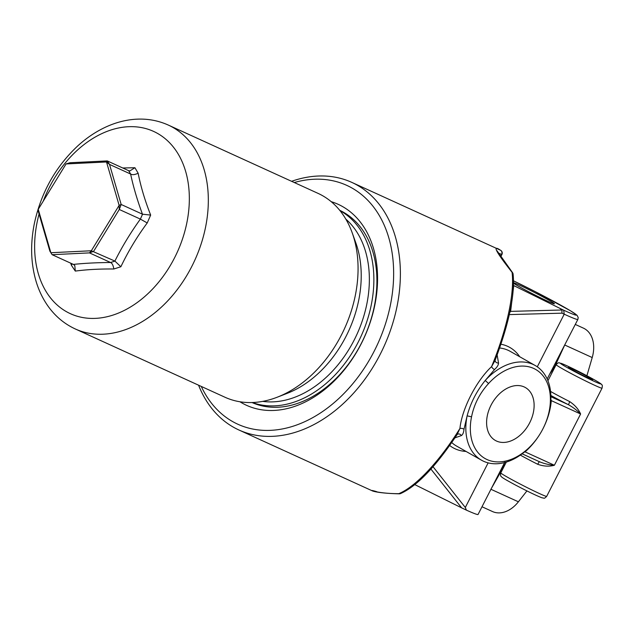 <?xml version="1.0" encoding="UTF-8"?>
<svg xmlns="http://www.w3.org/2000/svg" width="634" height="634" viewBox="0 0 634 634"><rect width="100%" height="100%" fill="white"/><g stroke="black" fill="none" stroke-linecap="round" stroke-linejoin="round"><path stroke-width="0.95" d="M550.225 404.072L550.756 402.352L550.827 400.894L550.304 402.733A51.227 35.702 119.5 0 0 530.682 367.292A51.227 35.702 119.5 0 0 488.576 383.522C479.756 393.191 474.081 404.286 471.545 416.815A51.227 35.702 119.5 0 0 484.241 458.049A51.227 35.702 119.5 0 0 525.84 450.536L526.902 449.641A51.227 35.71 119.5 0 0 539.28 435.146A51.227 35.71 119.5 0 0 543.362 427.942A51.227 35.71 119.5 0 0 550.209 404.072L550.304 402.733M550.748 402.392A54.429 37.937 -60.5 0 1 543.481 427.704L543.362 427.942M539.28 435.146L539.138 435.368A54.429 37.937 -60.5 0 1 525.982 450.75M497.143 354.977L498.53 363.02C498.451 365.01 497.135 367.157 494.583 369.479L485.224 380.487L488.576 383.522M524.809 451.685A54.429 37.937 -60.5 0 1 481.523 460.213A54.429 37.937 -60.5 0 1 467.123 415.856C470.563 402.97 476.594 391.186 485.224 380.487A54.429 37.937 -60.5 0 1 535.199 365.509A54.429 37.937 -60.5 0 1 550.803 400.894M525.84 450.536L526.894 449.633M399.555 493.775A3.202 1.656 -89 0 1 399.262 493.823A3.202 1.656 -89 0 1 398.794 493.68C415.928 486.635 439.766 460.95 459.919 428.497A3.202 1.95 -173.3 0 1 463.977 429.289L467.123 415.856L471.545 416.815M513.381 285.403L563.681 310.216A48.026 2.108 27.1 0 0 568.143 309.408A48.026 2.108 27.1 0 0 513.445 280.799L535.151 291.6L570.568 310.834L577.059 315.28L578.208 317.555L577.867 319.417A51.227 2.243 -152.9 0 1 564.22 314.195L561.978 313.172L561.938 309.994L560.155 308.607M510.077 311.064A3.202 2.441 -173 0 0 510.608 311.381L509.799 312.419M495.162 360.167L495.075 360.397A3.202 2.758 177.8 0 0 498.53 363.02M457.019 434.734L459.919 428.497C461.956 408.859 476.174 381.034 491.58 366.626C506.542 330.449 514.729 293.558 512.066 272.335A3.202 2.821 -5.5 0 1 513.112 274.165C515.093 294.556 509.062 323.372 495.003 360.595L491.58 366.626A3.202 1.736 -133.7 0 0 494.583 369.479M463.977 429.289C463.684 432.523 462.828 434.615 461.401 435.574L454.966 437.848M457.241 434.401L457.431 434.282A3.202 2.869 -118.7 0 1 461.401 435.574M550.875 399.317L551.295 400.625A57.631 40.172 -60.5 0 1 543.536 427.593M550.803 400.783A3.202 1.268 -175.2 0 1 551.295 400.625L580.609 414.002C576.964 410.309 572.93 407.226 568.524 404.754L569.704 401.607C574.895 405.071 578.533 409.207 580.609 414.002L554.385 465.253C549.123 466.703 543.552 466.37 537.648 464.246A25.772 1.133 -152.9 0 1 520.34 455.109M547.174 378.974L577.867 319.417M564.728 345.007L554.964 366.198L550.28 373.323M554.964 366.198L555.479 366M539.066 435.471A57.631 40.172 -60.5 0 1 525.063 451.876L524.144 452.24M525.063 451.876L554.385 465.253C549.06 464.841 544.059 463.652 539.383 461.703L522.115 453.825M502.231 470.063L502.065 469.564L490.906 489.266M504.886 462.027L502.065 469.564M539.336 461.687L537.648 464.246M433.038 466.735L465.308 507.485L466.386 510.132A51.227 2.243 27.1 0 0 478.06 514.459L504.616 462.566M466.386 510.132L461.631 507.858L430.938 469.089M457.241 434.385C435.915 466.402 417.045 486.112 400.648 493.537A3.202 2.924 -114.3 0 1 400.64 493.537A3.202 3.202 0 0 1 399.262 493.823L399.262 493.823C380.241 493.371 373.149 491.382 372.015 490.716L238.875 429.971A136.064 97.382 114.5 0 1 198.577 385.203M376.762 491.707C364.851 488.045 374.654 493.712 398.794 493.68A3.202 2.924 -114.3 0 0 400.64 493.537M513.112 274.229A3.202 2.821 -5.5 0 0 513.112 274.173A3.202 2.821 -5.5 0 1 513.112 274.173A3.202 3.202 0 0 0 512.573 272.683A3.202 1.545 -34.3 0 0 512.066 272.335C495.923 251.864 492.024 244.47 500.369 250.161A3.202 2.893 114.5 0 1 500.392 250.168L500.321 250.137M291.592 181.308A136.064 97.382 114.5 0 1 351.815 182.394L500.369 250.161A3.202 2.893 114.5 0 1 501.589 254.44L498.601 253.132M497.016 250.763L512.573 272.683A3.202 1.545 -34.3 0 1 512.7 273.016M586.894 375.74L592.211 357.544A28.815 20.621 -65.5 0 0 583.415 328.135L575.3 324.434M481.999 506.764L492.475 511.535A28.815 20.621 -65.5 0 0 518.39 501.803L526.925 490.914M252.023 402.542A105.648 75.612 -65.5 0 0 361.245 343.541A105.648 75.612 -65.5 0 0 339.713 210.306M331.202 201.667A110.451 79.052 114.5 0 1 364.209 337.597A110.451 79.052 114.5 0 1 239.921 401.766M351.815 182.394A136.064 97.382 114.5 0 1 361.57 383.625A136.064 97.382 114.5 0 1 238.875 429.971M201.271 386.431A131.262 93.943 -65.5 0 0 321.969 411.957A131.262 93.943 -65.5 0 0 392.676 256.952A131.262 93.943 -65.5 0 0 294.287 182.537M513.445 283.105A23.212 1.014 27.1 0 0 535.492 295.278A23.212 1.014 27.1 0 0 554.385 303.813A23.212 1.014 27.1 0 0 548.473 299.961A23.212 1.014 27.1 0 0 527.805 289.12A23.212 1.014 27.1 0 0 513.445 282.661M529.683 422.807A30.416 21.199 119.5 0 0 525.356 387.532A30.416 21.199 119.5 0 0 491.921 403.541A30.416 21.199 119.5 0 0 495.36 440.456A30.416 21.199 119.5 0 0 529.683 422.807M589.208 377.507A13.607 0.594 27.1 0 0 576.1 370.668A13.607 0.594 27.1 0 0 568.444 367.371A13.607 0.594 27.1 0 0 580.292 374.1A13.607 0.594 27.1 0 0 592.671 379.766A13.607 0.594 27.1 0 0 589.208 377.507M414.715 484.574L461.631 507.858M138.141 173.209L134.915 167.717L129.875 170.918L128.647 170.673L107.281 160.925L106.512 161.971L66.063 163.937L69.946 162.74L107.281 160.925L109.523 164.412L121.173 204.481L142.46 214.197C137.309 200.265 133.354 186.879 130.612 174.033L130.691 174.073C132.355 175.071 134.836 174.786 138.141 173.209C140.796 186.665 144.964 200.621 150.67 215.084L142.46 214.197M130.691 174.073L128.647 170.673M122.758 167.986L134.891 167.733M140.447 219.142L147.231 222.954C136.952 236.847 128.155 251.444 120.864 266.755L114.889 261.081C122.172 246.547 130.667 232.551 140.376 219.102L142.539 214.229M147.231 222.954L150.654 215.077M72.244 263.871L71.396 265.281L75.303 271.083L74.804 265.591L73.417 264.41C84.584 263.221 96.962 262.587 110.562 262.508L114.968 261.113M110.633 262.539C112.155 263.221 113.232 265.369 113.858 268.99L120.856 266.755M113.874 268.99C99.681 268.856 86.826 269.553 75.327 271.083M71.412 265.266L70.675 263.158M110.562 262.508L89.465 252.887L52.131 254.694L49.896 251.215L38.238 211.138L38.238 209.315L66.063 163.937L38.238 209.315L50.863 252.728L91.32 250.763L114.889 261.081M140.376 219.102L119.279 209.482L121.173 204.481L119.137 205.384L119.279 209.482L93.602 251.365L89.465 252.887L91.32 250.763L119.137 205.384L106.512 161.971L109.523 164.412L130.612 174.033M52.131 254.694L73.417 264.41M75.303 328.967L225.046 397.272A112.052 80.193 -65.5 0 0 277.224 397.209A112.052 80.193 -65.5 0 0 353.946 238.194A112.052 80.193 -65.5 0 0 352.211 232.829A112.052 80.193 -65.5 0 0 318.054 193.378L168.311 125.072C156.978 119.984 144.917 118.138 132.134 119.541C123.725 120.492 115.436 122.774 107.265 126.38C96.756 131.04 86.929 137.546 77.776 145.883C55.618 166.671 41.17 192.427 34.434 223.152C30.123 244.272 30.789 264.061 36.431 282.518C39.118 291.046 42.882 298.78 47.732 305.723C55.007 316.073 64.192 323.823 75.303 328.967A112.052 80.193 -65.5 0 0 174.627 292.956A112.052 80.193 -65.5 0 0 204.211 169.88A112.052 80.193 -65.5 0 0 168.311 125.072M277.224 397.209L287.305 393.302A102.446 73.322 -65.5 0 0 357.457 247.91A102.446 73.322 -65.5 0 0 355.872 243.012L352.211 232.829M262.674 401.377A102.446 73.322 -65.5 0 0 344.888 355.658A102.446 73.322 -65.5 0 0 365.596 251.619A102.446 73.322 -65.5 0 0 345.823 219.11M252.387 402.527A105.648 75.612 -65.5 0 0 343.897 364.693A105.648 75.612 -65.5 0 0 369.987 250.921A105.648 75.612 -65.5 0 0 339.951 210.591M513.77 285.593L512.882 292.868M511.939 300.516L510.608 311.381L561.938 309.994M561.978 313.172L509.324 314.599M537.291 366.824L564.22 314.195L563.681 310.216M535.199 365.509L510.235 351.363A54.429 37.937 119.5 0 0 499.663 347.987M500.963 344.222A57.631 40.172 -60.5 0 1 519.729 356.744M550.898 396.71L568.524 404.754A28.974 1.268 -152.9 0 1 550.867 395.473M550.558 391.432A25.772 1.133 27.1 0 0 569.704 401.607M466.053 451.44A57.631 40.172 -60.5 0 1 449.688 445.52M451.757 442.572A54.429 37.937 119.5 0 0 456.559 446.059L481.523 460.213M539.383 461.703L522.123 453.825M546.682 496.351C545.097 497.991 544.146 498.586 543.806 498.134L541.816 497.745C536.309 495.614 527.433 491.326 515.188 484.883C503.047 478.329 502.041 477.418 501.454 476.76L501.042 476.253C500.464 476.221 500.384 475.096 500.797 472.869A25.772 1.133 27.1 0 0 523.224 485.62A25.772 1.133 27.1 0 0 546.682 496.351L602.046 388.159A25.772 1.133 -152.9 0 1 578.588 377.42A25.772 1.133 -152.9 0 1 556.161 364.677C557.579 363.028 558.681 362.442 559.457 362.91L564.949 364.891C574.99 369.503 585.008 374.591 595.025 380.17C602.997 384.806 600.786 383.927 601.801 384.767C602.379 384.806 602.459 385.932 602.046 388.159M594.906 380.107A22.57 0.991 27.1 0 0 561.193 363.385A22.57 0.991 27.1 0 0 585.586 377.206A22.57 0.991 27.1 0 0 594.906 380.107M500.757 256.065L501.89 254.527A3.202 3.202 0 0 0 500.424 250.184M465.308 507.485L488.14 462.868M564.767 345.023L592.211 357.544M490.946 489.282L518.39 501.803M39.07 214.007A100.188 71.705 -65.5 0 0 54.247 302.18A100.188 71.705 -65.5 0 0 150.369 291.307A100.188 71.705 -65.5 0 0 185.659 171.449A100.188 71.705 -65.5 0 0 118.534 127.989A100.188 71.705 -65.5 0 0 43.342 200.899M539.835 461.917L539.368 461.687M501.89 254.527L500.963 256.342M500.797 472.869L506.312 462.083M547.934 380.757L556.161 364.677"/></g></svg>
